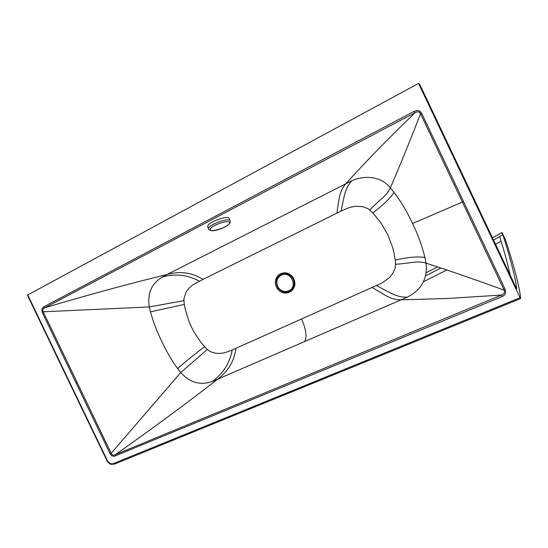 <?xml version="1.0" encoding="UTF-8"?>
<svg xmlns="http://www.w3.org/2000/svg" width="548" height="548" viewBox="0 0 548 548"><rect width="100%" height="100%" fill="white"/><g stroke="black" fill="none" stroke-linecap="round" stroke-linejoin="round"><path stroke-width="0.82" d="M501.078 241.236L495.522 244.25M446.73 269.979L423.508 281.741M510.291 275.418C507.667 263.609 504.091 250.587 499.57 236.352L502.824 234.914C509.099 253.292 516.723 282.713 516.654 288.837L419.706 84.255L418.549 83.433L27.4 295.119L68.5 380.812L68.849 380.648L27.722 294.893M499.687 236.722L493.549 240.079M440.873 268.02L425.912 275.665M492.467 237.798L501.564 232.797L502.817 234.914M426.508 272.609L437.599 266.938M501.564 232.797L502.009 232.455L505.462 239.75C509.551 252.162 513.017 263.746 515.86 274.5C518.819 286.316 520.381 294.091 520.532 297.831L520.593 298.591L520.086 297.708L418.549 83.433M502.009 232.455L502.838 234.941M278.918 274.726C283.933 271.582 288.556 272.335 292.783 276.987C296.064 282.398 295.543 287.152 291.221 291.241C286.172 294.317 281.569 293.543 277.418 288.906C274.164 283.569 274.664 278.843 278.918 274.726L279.59 275.452M336.883 213.145C339.322 197.664 339.239 191.156 346.048 183.546C364.084 163.386 387.073 139.767 415.021 112.696L44.854 307.702C42.812 308.743 42.258 310.113 43.21 311.798L111.155 453.319C112.025 455.176 113.429 455.621 115.368 454.635L501.482 295.064C504.194 294.187 505.092 292.557 504.167 290.187L420.549 113.799C419.515 111.628 417.665 111.258 415.021 112.696L414.233 111.313L43.758 306.825L44.854 307.702C88.461 294.79 129.212 283.72 167.106 274.48L351.857 180.744C364.776 174.881 381.518 176.401 390.32 187.868L393.991 192.348C401.191 201.883 407.376 212.261 412.548 223.502C417.987 234.599 422.111 245.936 424.94 257.512L426.084 263.17C427.673 278.768 421.378 290.104 407.198 297.174L212.453 381.408C200.5 385.682 189.923 382.737 180.724 372.578L177.627 368.578C171.586 360.18 166.284 351.09 161.722 341.322C156.981 331.67 153.228 321.847 150.474 311.853L149.296 306.942C147.193 293.447 151.591 283.453 162.489 276.959L167.106 274.48C179.922 270.863 191.882 272.5 202.972 279.384L342.801 210.213L349.843 207.363L355.303 206.301L362.769 206.651L368.201 208.781L372.88 212.891L381.175 223.235L387.785 234.756L392.56 247.237L394.197 253.662L395.546 262.177L395.149 268.198L392.779 273.418L389.258 277.74L381.737 283.165L230.667 350.631L224.502 352.823L219.769 353.487L214.939 353.152L210.137 351.549L206.534 348.884L200.787 342.219L194.211 332.3L191.458 327.019L189.053 321.491L185.464 310.134L184.149 303.469L183.875 298.866L185.902 292.42L188.704 288.495L192.218 285.275L202.972 279.384M134.842 455.806L291.796 391.854M43.758 306.825L41.84 309.045L42.162 312.271L110.217 454.004L111.71 455.731L113.991 456.395L502.071 296.584L501.482 295.064L447.695 298.475L401.341 299.845C390.964 299.92 385.847 295.475 372.263 287.508M115.395 456.046L115.388 454.628C152.549 428.474 186.519 403.41 217.303 379.435C228.078 371.578 234.277 361.2 235.9 348.295M395.649 264.266C410.315 263.41 417.22 260.362 426.084 263.17C448.723 270.445 474.746 279.446 504.153 290.159L505.311 289.789L500.166 278.726L421.487 112.95L419.494 110.936L417.391 110.436L414.233 111.313M289.947 290.974C294.084 288.077 295.208 284.117 293.31 279.09C290.406 274.219 286.426 272.644 281.377 274.356L281.179 274.452M230.105 220.734L229.304 218.679C229.18 214.754 208.767 221.591 207.767 225.92L207.808 226.858M292.159 277.233L292.783 276.987M291.104 290.173L291.221 291.241M278.391 288.46L277.418 288.906M520.566 298.571L291.872 391.847L291.173 391.162L520.086 297.708M291.173 391.162L112.47 463.944L110.121 463.478L107.545 460.991L68.849 380.648M502.071 296.584L503.975 295.516L505.338 293.817L505.701 292.81L505.311 289.789M183.847 300.653L149.296 306.942L43.21 311.798L42.162 312.271M369.838 209.959C379.833 199.253 386.703 196.122 390.32 187.868C399.478 166.722 409.555 142.028 420.549 113.799L421.59 113.162M113.683 463.581L114.614 464.04M106.928 460.608L107.312 460.519M412.548 223.502L463.546 201.554M76.145 383.134L77.241 382.607M110.134 453.833L111.155 453.319L180.724 372.578L207.219 349.521M393.991 192.348C390.327 198.116 383.292 204.966 372.88 212.891M424.94 257.512C417.96 256.293 408.082 257.149 395.307 260.074M407.198 297.174C396.471 297.448 390.69 292.803 376.51 285.624M304.661 341.657C307.12 336.904 306.085 329.355 301.564 319.011M212.453 381.408C223.289 373.352 229.872 362.865 232.208 349.946M177.627 368.578C186.464 360.81 195.444 353.556 204.575 346.809M150.474 311.853L184.299 304.414M162.489 276.959C175.504 273.418 187.793 274.822 199.342 281.172M351.857 180.744C344.665 188.498 344.48 195.636 341.048 211.076M277.672 286.453C280.364 290.974 284.063 292.433 288.769 290.824C298.502 286.782 290.625 270.246 281.302 275.158C277.062 277.754 275.856 281.521 277.672 286.453M281.377 274.356L281.213 274.438C270.801 278.939 279.165 296.475 289.262 291.331L289.755 291.084C293.995 288.214 295.16 284.227 293.249 279.124C290.344 274.253 286.364 272.671 281.316 274.39L281.213 274.438C276.644 277.24 275.343 281.295 277.302 286.618C280.199 291.481 284.179 293.057 289.255 291.337M230.133 222.522L230.208 221.008C230.098 217.118 209.672 223.974 208.658 228.263L208.692 229.187M229.352 223.296C227.913 227.53 208.356 233.496 210.322 229.064C211.48 224.796 231.825 218.666 229.352 223.296M68.5 380.812L106.935 460.621C106.511 460.69 109.141 463.964 111.038 464.341L114.491 464.115L520.593 298.591M289.262 291.331L289.755 291.084M207.699 226.564L208.589 228.9C209.747 231.009 212.829 231.304 217.837 229.804C222.002 228.756 228.345 225.632 230.023 222.776"/></g></svg>
